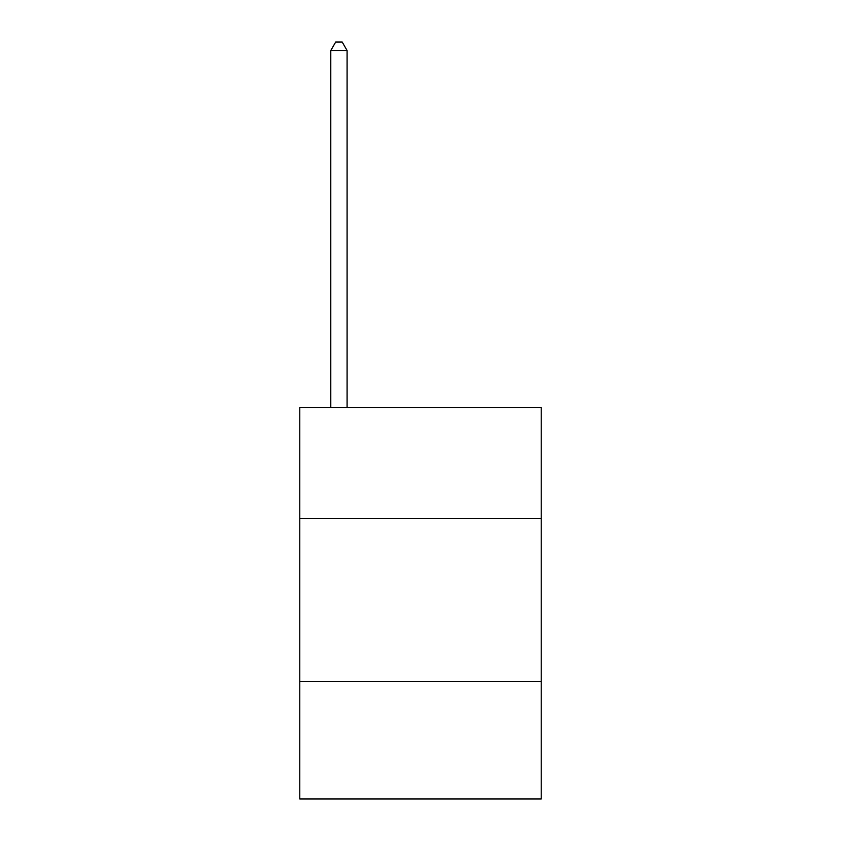 <?xml version="1.0" encoding="UTF-8"?>
<svg xmlns="http://www.w3.org/2000/svg" width="841" height="841" viewBox="0 0 841 841"><rect width="100%" height="100%" fill="white"/><g stroke="black" fill="none" stroke-linecap="round" stroke-linejoin="round"><path stroke-width="1.26" d="M541.215 518.371L541.215 407.454L299.785 407.454L299.785 518.371L541.215 518.371L541.215 798.95L299.785 798.95L299.785 518.371M541.215 681.504L299.785 681.504M347.091 407.454L347.091 50.534L330.786 50.534L330.786 407.454M330.786 50.534L335.675 42.05L342.203 42.05L347.091 50.534"/></g></svg>
